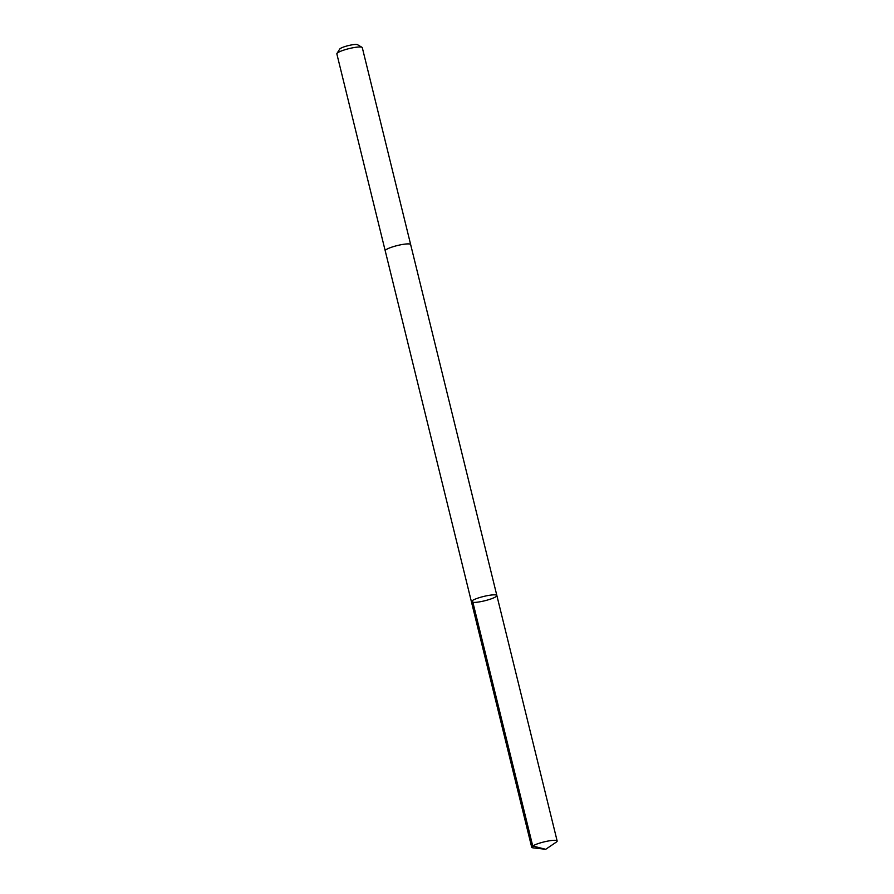 <?xml version="1.0" encoding="UTF-8"?>
<svg xmlns="http://www.w3.org/2000/svg" width="894" height="894" viewBox="0 0 894 894"><rect width="100%" height="100%" fill="white"/><g stroke="black" fill="none" stroke-linecap="round" stroke-linejoin="round"><path stroke-width="1.34" d="M385.236 250.868A13.097 2.224 -13.8 0 1 385.213 250.812A13.097 2.224 -13.8 0 1 388.588 248.364A13.097 2.224 -13.8 0 1 402.322 244.498A13.097 2.224 -13.8 0 1 410.648 244.565L496.852 595.505A13.097 2.224 166.2 0 0 488.526 595.438A13.097 2.224 166.2 0 0 474.781 599.304A13.097 2.224 166.2 0 0 471.417 601.751A13.097 2.224 166.2 0 0 484.671 600.79A13.097 2.224 166.2 0 0 496.852 595.505A13.097 2.224 166.2 0 0 488.526 595.438A13.097 2.224 166.2 0 0 474.781 599.304A13.097 2.224 166.2 0 0 471.417 601.751L531.707 847.233A13.097 2.224 -13.8 0 1 535.081 844.774A13.097 2.224 -13.8 0 1 548.815 840.908A13.097 2.224 -13.8 0 1 557.152 840.986A13.097 2.224 -13.8 0 1 556.213 842.17L545.709 849.3L533.092 847.847A13.097 2.224 -13.8 0 1 531.707 847.233M471.417 601.751L385.225 250.812A13.097 2.224 -13.8 0 1 397.405 245.526A13.097 2.224 -13.8 0 1 410.659 244.565A13.097 2.224 -13.8 0 1 410.67 244.621M385.213 250.812L336.848 53.897A13.097 2.224 -13.8 0 1 336.949 53.472A13.097 2.224 -13.8 0 1 349.04 48.611A13.097 2.224 -13.8 0 1 362.003 47.326A13.097 2.224 -13.8 0 1 362.293 47.65L410.659 244.565M336.949 53.472L339.709 49.081A9.32 1.587 -13.8 0 1 348.302 45.616A9.32 1.587 -13.8 0 1 357.522 44.7L362.003 47.326M472.434 600.511L532.735 845.992L545.709 849.3M496.852 595.505L557.152 840.986"/></g></svg>
